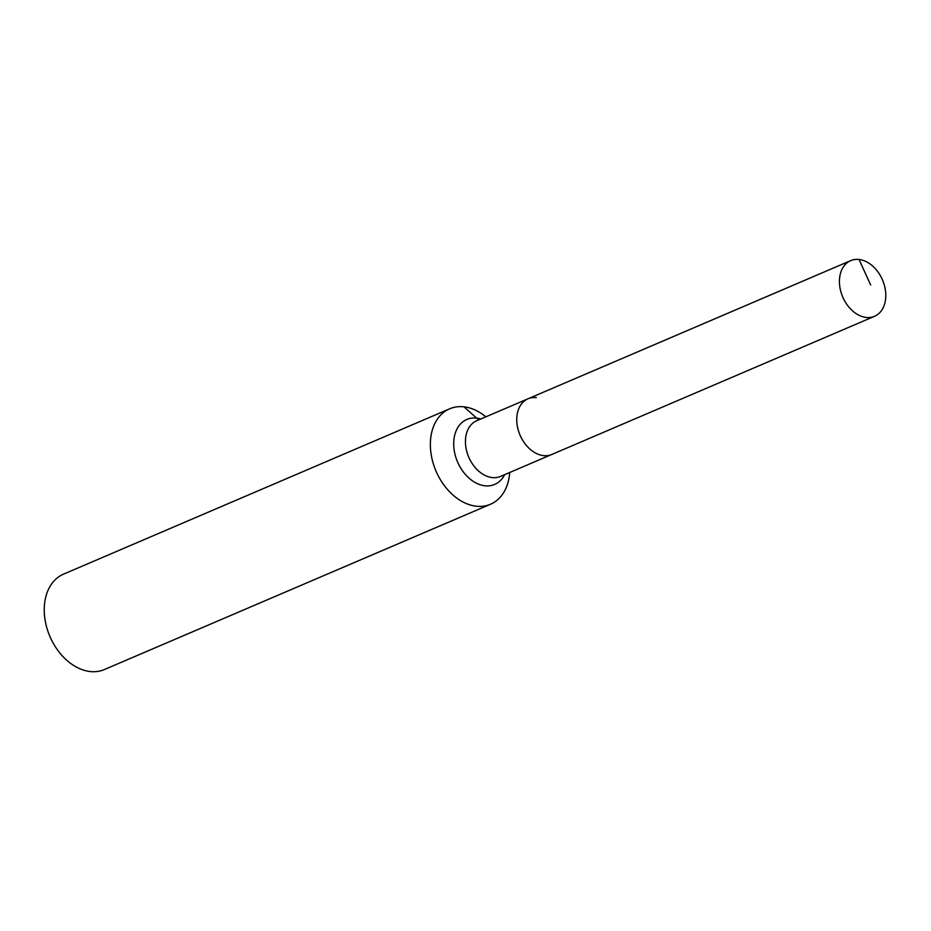 <?xml version="1.0" encoding="UTF-8"?>
<svg xmlns="http://www.w3.org/2000/svg" width="931" height="931" viewBox="0 0 931 931"><rect width="100%" height="100%" fill="white"/><g stroke="black" fill="none" stroke-linecap="round" stroke-linejoin="round"><path stroke-width="1.4" d="M859.045 259.47A30.269 21.634 66.8 0 0 850.69 260.633A30.269 21.634 66.8 0 0 840.809 291.484A30.269 21.634 66.8 0 0 866.167 317.448A30.269 21.634 66.8 0 0 874.523 316.296A30.269 21.634 66.8 0 0 884.415 285.445A30.269 21.634 66.8 0 0 859.045 259.47L870.671 285.014M536.361 397.63A30.269 21.634 66.8 0 0 528.005 398.794A30.269 21.634 66.8 0 0 518.125 429.645A30.269 21.634 66.8 0 0 543.483 455.608A30.269 21.634 66.8 0 0 551.839 454.456L874.523 316.296M485.866 416.832A51.903 37.077 66.8 0 0 463.999 406.824A51.903 37.077 66.8 0 0 449.673 408.802L63.564 574.124A51.903 37.077 66.8 0 0 46.62 627.017A51.903 37.077 66.8 0 0 90.086 671.53A51.903 37.077 66.8 0 0 104.412 669.54L490.532 504.23A51.903 37.077 66.8 0 0 509.699 472.494M528.005 398.794A30.269 21.634 66.8 0 0 518.125 429.645A30.269 21.634 66.8 0 0 543.483 455.608A30.269 21.634 66.8 0 0 551.839 454.456L500.529 476.416A30.269 21.634 66.8 0 1 492.173 477.58A30.269 21.634 66.8 0 1 465.709 446.007A30.269 21.634 66.8 0 1 476.707 420.754L850.69 260.633M449.673 408.802A51.903 37.077 66.8 0 0 432.729 461.695A51.903 37.077 66.8 0 0 476.207 506.208A51.903 37.077 66.8 0 0 490.532 504.23M463.999 406.824L476.591 418.112A17.305 11.219 -83.6 0 0 479.116 419.718M480.815 418.997A35.343 25.253 66.8 0 0 476.591 418.112A35.343 25.253 66.8 0 0 454.014 448.94A35.343 25.253 66.8 0 0 484.9 485.796A35.343 25.253 66.8 0 0 504.637 474.659"/></g></svg>
